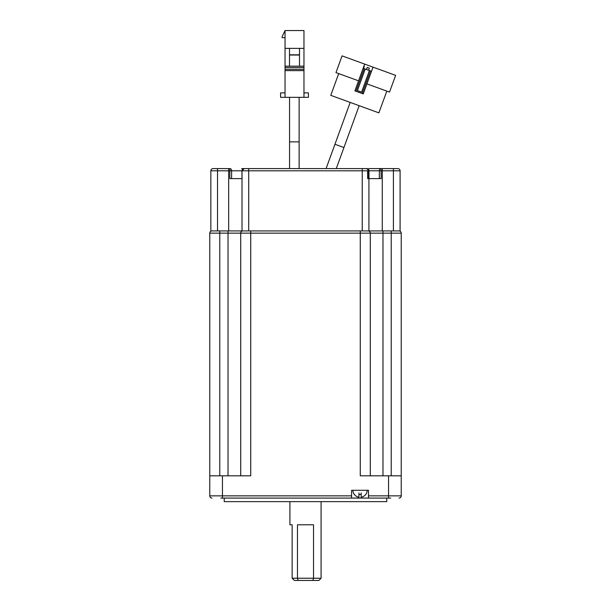 <?xml version="1.0" encoding="UTF-8"?>
<svg xmlns="http://www.w3.org/2000/svg" width="611" height="611" viewBox="0 0 611 611"><rect width="100%" height="100%" fill="white"/><g stroke="black" fill="none" stroke-linecap="round" stroke-linejoin="round"><path stroke-width="0.92" d="M210.848 170.805L217.531 170.805L217.531 230.92L210.848 230.92L210.848 170.805A2.223 2.223 108.3 0 1 213.079 168.583L217.531 168.583L217.531 170.805L228.659 170.805L228.659 168.583L217.531 168.583L230.019 168.583A2.223 1.573 90 0 1 231.592 170.805L231.592 178.603L241.964 178.603L242.017 170.805L242.017 230.92L368.922 230.92L368.922 170.805A2.223 2.223 -159.6 0 0 366.692 168.583L362.239 168.583L366.692 168.583A2.223 2.223 -159.6 0 1 368.922 170.805L362.239 170.805L362.239 230.92M368.204 169.117A2.223 1.573 90 0 1 369.227 168.583L380.92 168.583L381.111 170.805L400.09 170.805L400.09 230.92L368.922 230.92M400.09 170.805A2.223 2.223 20.4 0 0 397.86 168.583L380.92 168.583A2.223 1.573 -90 0 0 379.347 170.805L381.111 170.805L381.111 178.603L368.968 178.603L379.347 178.603L379.347 170.805L368.983 170.805A2.223 2.215 -90 0 0 366.753 168.583L368.227 169.087M242.735 169.117A2.223 1.573 90 0 0 241.712 168.583L244.186 168.583A2.223 2.215 90 0 0 241.971 170.805L241.971 178.603L229.828 178.603L229.828 170.805L241.964 170.805L244.186 168.583L366.692 168.583M244.247 168.583A2.223 2.223 -61.1 0 0 242.017 170.805L362.239 170.805L362.239 168.583M230.019 168.583L229.828 170.805L228.659 170.805L228.659 230.92L217.531 230.92M366.753 168.583L368.983 170.805L368.983 178.603L368.922 170.805M394.523 230.92L393.408 230.92L393.408 168.583M242.017 230.92L228.659 230.92M224.237 498.08L224.237 501.639L386.763 501.639L386.763 498.08M235.258 498.08L220.792 498.08L235.258 498.08M390.208 498.08L390.765 498.08L390.208 498.08M352.921 490.282A7.126 7.126 0 0 0 354.258 494.436L354.258 494.284A7.034 7.034 0 0 0 358.932 497.232L358.932 494.284A4.155 4.155 0 0 0 361.154 494.284L361.154 497.232A7.034 7.034 0 0 0 365.836 494.284L365.836 494.284M367.165 490.282A7.126 7.126 0 0 1 365.836 494.436M289.92 501.639L289.92 524.796L292.142 524.796L292.142 578.227L297.473 578.227L297.473 524.796L313.527 524.796L313.527 578.227L321.08 578.227L321.08 501.639M390.765 498.08L222.457 498.08L222.457 495.849L209.772 495.849A2.223 2.223 0 0 0 211.994 498.08A2.223 2.223 0 0 1 209.772 495.849L209.772 233.142A2.223 2.223 0 0 1 211.994 230.92A2.223 2.223 0 0 0 209.772 233.142L219.784 233.142L219.784 230.92M222.457 498.08L220.792 498.08M209.772 475.816L250.731 475.816L250.731 233.142L219.784 233.142L219.784 475.816M351.585 498.08L351.585 495.849L222.457 495.849L222.457 475.816M368.502 498.08L368.502 490.282L351.585 490.282L351.585 495.849M388.543 498.08L388.543 495.849L401.228 495.849A2.223 2.223 0 0 1 399.006 498.08A2.223 2.223 -45 0 0 401.228 495.849L401.228 475.816L360.269 475.816L360.269 233.142L250.731 233.142L250.731 230.92M240.711 475.816L240.711 233.142A2.223 2.223 135 0 1 242.941 230.92A2.223 2.223 0 0 0 240.711 233.142M399.006 230.92A2.223 2.223 45 0 1 401.228 233.142L401.228 475.816M370.289 475.816L370.289 233.142A2.223 2.223 0 0 0 368.059 230.92A2.223 2.223 0 0 1 370.289 233.142L401.228 233.142M358.932 497.232L358.932 492.955M361.154 497.232L361.154 492.955M294.372 580.45L292.142 578.227L294.372 580.45L298.115 580.45L297.473 578.227L313.527 578.227L312.885 580.45L318.858 580.45L321.08 578.227M298.115 580.45L312.885 580.45M299.123 97.34L299.123 141.867L289.553 141.867L289.553 97.34M303.965 92.887L308.418 92.887L308.418 97.34L280.594 97.34L280.594 92.887L285.047 92.887M303.965 97.34L303.965 48.361L299.512 48.361L299.512 66.171M303.965 69.287L285.047 69.287L285.047 30.55L303.965 30.55L303.965 48.361M285.047 69.287L285.047 97.34M285.047 66.171L303.965 66.171M285.047 48.361L299.512 48.361M285.047 37.676L282.152 37.676L282.152 36.561L285.047 30.55M303.965 70.624L285.047 70.624M289.499 66.171L289.499 54.814L299.512 54.814M285.047 67.508L303.965 67.508M289.499 48.361L289.499 54.814M299.512 55.036L289.499 55.036M359.169 105.688L343.94 147.534L334.95 144.257L350.179 102.419M366.485 69.494L367.242 67.401L369.334 68.165L368.57 70.257M363.553 68.432L364.316 66.339L363.896 66.187M386.809 91.108L378.889 112.867L356.328 104.657L330.772 95.354L338.693 73.595M358.565 80.828L335.974 72.61L342.061 55.868L364.66 64.094L363.133 68.279L371.503 71.327L363.278 93.918L354.907 90.871L363.133 68.279M371.503 71.327L373.023 67.141L395.623 75.359L389.528 92.101L366.936 83.875M373.023 67.141L364.66 64.094M369.411 70.563L361.567 92.108L357.382 90.588L365.225 69.035M364.179 68.661L355.953 91.253M362.231 93.536L370.457 70.945M248.7 168.583L248.7 230.92M382.28 168.583L382.28 230.92M367.654 170.805L367.654 178.603M368.326 170.805L368.326 178.603M388.543 475.816L388.543 495.849L368.502 495.849M228.025 475.816L228.025 230.92M360.269 230.92L360.269 233.142L370.289 233.142M391.216 230.92L391.216 475.816M382.975 230.92L382.975 475.816M299.123 141.867L299.123 168.583M289.553 141.867L289.553 168.583M343.94 147.534L336.279 168.583M334.95 144.257L326.091 168.583"/></g></svg>
